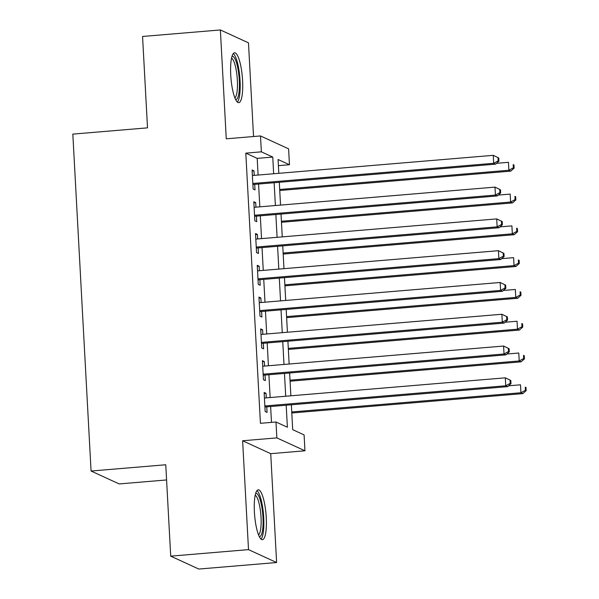 <?xml version="1.0" encoding="UTF-8"?>
<svg xmlns="http://www.w3.org/2000/svg" width="599" height="599" viewBox="0 0 599 599"><rect width="100%" height="100%" fill="white"/><g stroke="black" fill="none" stroke-linecap="round" stroke-linejoin="round"><path stroke-width="0.9" d="M266.248 517.476A25.023 5.72 85.2 0 0 258.236 489.817A25.023 5.72 85.2 0 0 254.403 512.033A25.023 5.72 85.2 0 0 262.414 539.692A25.023 5.72 85.2 0 0 266.248 517.476M242.58 80.438A25.023 5.72 85.2 0 0 234.568 52.787A25.023 5.72 85.2 0 0 230.735 75.002A25.023 5.72 85.2 0 0 238.746 102.654A25.023 5.72 85.2 0 0 242.58 80.438M291.354 404.782L292.701 429.67L304.09 434.904L304.951 450.792L276.85 437.891L275.989 422.003L287.385 427.229L286.187 405.209M270.718 453.668L242.617 440.767L248.51 549.627L170.708 556.149L198.808 569.05L276.618 562.528L270.718 453.668L304.951 450.792M166.582 479.956L119.171 483.932L91.07 471.031L72.823 134.116L147.511 127.849L142.562 36.472L220.372 29.95L226.265 138.811L260.498 135.943L288.598 148.844L289.459 164.74L278.071 159.506L278.82 173.313M253.542 136.527L248.473 42.851L220.372 29.95M278.4 165.661L289.459 164.74M248.51 549.627L276.618 562.528M266.27 397.871L266.031 393.333L264.129 392.457L265.162 411.528L267.064 412.404L266.757 406.841M264.548 366.086L264.309 361.549L262.407 360.673L263.44 379.744L265.342 380.62L265.035 375.056M262.834 334.302L262.587 329.764L260.685 328.888L261.718 347.959L263.62 348.835L263.313 343.272M261.112 302.517L260.864 297.98L258.963 297.104L259.996 316.175L261.898 317.051L261.598 311.487M259.389 270.733L259.142 266.196L257.241 265.32L258.274 284.39L260.176 285.266L259.876 279.703M257.667 238.949L257.42 234.411L255.518 233.535L256.552 252.606L258.454 253.482L258.154 247.919M255.945 207.164L255.698 202.627L253.804 201.751L254.837 220.821L256.731 221.697L256.432 216.134M258.094 175.05L257.188 158.368L245.8 153.142L260.43 423.306L275.989 422.003M271.489 422.377L270.628 406.519M270.142 397.541L268.906 374.734M268.419 365.757L267.184 342.95M266.705 333.972L265.469 311.166M264.983 302.188L263.747 279.381M263.261 270.404L262.025 247.597M261.538 238.619L260.303 215.812M259.816 206.835L258.581 184.028M254.223 175.38L253.976 170.842L252.082 169.966L253.115 189.037L255.009 189.913L254.71 184.35M242.617 440.767L276.85 437.891M245.8 153.142L261.359 151.832L260.498 135.943M170.708 556.149L165.758 464.764L91.07 471.031M279.299 182.291L280.534 205.098M281.021 214.075L282.256 236.882M282.743 245.86L283.978 268.666M284.465 277.644L285.701 300.451M286.187 309.428L287.423 332.235M287.909 341.213L289.145 364.02M289.631 372.997L290.867 395.804M273.653 173.747L272.755 157.065L261.359 151.832M285.708 396.239L284.473 373.424M283.986 364.454L282.75 341.64M282.264 332.67L281.028 309.855M280.542 300.885L279.306 278.071M278.82 269.101L277.584 246.286M277.097 237.316L275.862 214.502M275.375 205.532L274.14 182.717M257.188 158.368L272.755 157.065M252.134 171L253.976 170.842M253.856 202.776L255.698 202.627M255.578 234.561L257.42 234.411M257.3 266.345L259.142 266.196M259.023 298.13L260.864 297.98M260.745 329.914L262.587 329.764M262.467 361.699L264.309 361.549M264.181 393.483L266.031 393.333M252.868 184.507L495.59 164.156L493.696 163.287L252.808 183.481M498.181 160.824L493.696 163.287L493.262 155.336L498.765 157.994L498.009 157.642L498.181 160.824L498.937 161.168L498.765 157.994M252.381 175.529L493.262 155.336L498.009 157.642M495.59 164.156L498.937 161.168M279.748 190.497L510.782 171.127L508.88 170.258L508.454 162.314L496.541 163.31M279.688 189.471L508.88 170.258L513.373 167.795L514.129 168.147L513.957 164.965L513.201 164.62L513.373 167.795M513.201 164.62L513.957 164.965M514.129 168.147L510.782 171.127M231.97 56.456A21.654 4.949 -94.8 0 1 239.293 80.281A21.654 4.949 -94.8 0 1 235.572 99.471M234.86 97.832A20.052 4.582 85.2 0 0 237.361 80.236A20.052 4.582 85.2 0 0 231.536 58.193M237.361 102.085A24.866 5.683 85.2 0 0 240.057 80.633A24.866 5.683 85.2 0 0 233.296 53.581M255.638 493.486A21.654 4.949 -94.8 0 1 262.205 509.479A21.654 4.949 -94.8 0 1 261.404 534.72A21.654 4.949 -94.8 0 1 259.247 536.509M258.528 534.862A20.052 4.582 85.2 0 0 259.584 533.387A20.052 4.582 85.2 0 0 260.587 512.055A20.052 4.582 85.2 0 0 255.204 495.231M261.029 539.115A24.866 5.683 85.2 0 0 261.935 537.647A24.866 5.683 85.2 0 0 263.283 512.16A24.866 5.683 85.2 0 0 256.964 490.618M254.59 216.291L497.312 195.94L495.418 195.072L254.53 215.266M499.903 192.608L495.418 195.072L494.984 187.12L500.487 189.778L499.731 189.426L499.903 192.608L500.659 192.953L500.487 189.778M254.103 207.314L494.984 187.12L499.731 189.426M497.312 195.94L500.659 192.953M256.312 248.076L499.034 227.725L497.14 226.849L256.252 247.05M501.625 224.393L497.14 226.849L496.706 218.905L502.209 221.563L501.453 221.211L501.625 224.393L502.381 224.737L502.209 221.563M255.825 239.098L496.706 218.905L501.453 221.211M499.034 227.725L502.381 224.737M258.034 279.86L500.757 259.509L498.855 258.633L257.974 278.834M503.347 256.177L498.855 258.633L498.428 250.689L503.931 253.347L503.175 252.995L503.347 256.177L504.103 256.522L503.931 253.347M257.548 270.883L498.428 250.689L503.175 252.995M500.757 259.509L504.103 256.522M259.749 311.645L502.479 291.294L500.577 290.418L259.696 310.619M505.062 287.962L500.577 290.418L500.15 282.473L505.653 285.131L504.897 284.78L505.062 287.962L505.826 288.306L505.653 285.131M259.27 302.667L500.15 282.473L504.897 284.78M502.479 291.294L505.826 288.306M281.47 222.281L512.504 202.911L510.603 202.043L510.176 194.098L498.263 195.094M281.41 221.256L510.603 202.043L515.095 199.579L515.851 199.931L515.679 196.749L514.923 196.405L515.095 199.579M514.923 196.405L515.679 196.749M515.851 199.931L512.504 202.911M283.192 254.066L514.227 234.696L512.325 233.827L511.898 225.883L499.985 226.879M283.132 253.04L512.325 233.827L516.81 231.364L517.573 231.716L517.401 228.533L516.638 228.189L516.81 231.364M516.638 228.189L517.401 228.533M517.573 231.716L514.227 234.696M284.914 285.85L515.949 266.48L514.047 265.612L513.62 257.667L501.707 258.663M284.854 284.825L514.047 265.612L518.532 263.148L519.296 263.5L519.123 260.318L518.36 259.973L518.532 263.148M518.36 259.973L519.123 260.318M519.296 263.5L515.949 266.48M286.629 317.635L517.671 298.265L515.769 297.396L515.342 289.452L503.422 290.448M286.577 316.609L515.769 297.396L520.254 294.933L521.018 295.285L520.845 292.102L520.082 291.758L520.254 294.933M520.082 291.758L520.845 292.102M521.018 295.285L517.671 298.265M261.471 343.429L504.201 323.078L502.299 322.202L261.419 342.403M506.784 319.746L502.299 322.202L501.872 314.258L507.375 316.916L506.612 316.564L506.784 319.746L507.548 320.091L507.375 316.916M260.984 334.452L501.872 314.258L506.612 316.564M504.201 323.078L507.548 320.091M288.351 349.419L519.393 330.049L517.491 329.18L517.057 321.236L505.144 322.232M288.299 348.393L517.491 329.18L521.976 326.717L522.74 327.069L522.568 323.887L521.804 323.542L521.976 326.717M521.804 323.542L522.568 323.887M522.74 327.069L519.393 330.049M263.193 375.214L505.923 354.863L504.021 353.987L263.141 374.188M508.506 351.531L504.021 353.987L503.594 346.042L509.098 348.7L508.334 348.348L508.506 351.531L509.27 351.875L509.098 348.7M262.706 366.236L503.594 346.042L508.334 348.348M505.923 354.863L509.27 351.875M290.073 381.204L521.108 361.833L519.213 360.965L518.779 353.021L506.866 354.016M290.021 380.178L519.213 360.965L523.698 358.502L524.454 358.853L524.282 355.671L523.526 355.327L523.698 358.502M523.526 355.327L524.282 355.671M524.454 358.853L521.108 361.833M264.915 406.998L507.645 386.647L505.743 385.771L264.863 405.965M510.228 383.315L505.743 385.771L505.316 377.827L510.82 380.485L510.056 380.133L510.228 383.315L510.992 383.659L510.82 380.485M264.429 398.021L505.316 377.827L510.056 380.133M507.645 386.647L510.992 383.659M291.795 412.988L522.83 393.618L520.935 392.749L520.501 384.805L508.588 385.801M291.743 411.962L520.935 392.749L525.42 390.286L526.177 390.638L526.004 387.456L525.248 387.111L525.42 390.286M525.248 387.111L526.004 387.456M526.177 390.638L522.83 393.618"/></g></svg>

